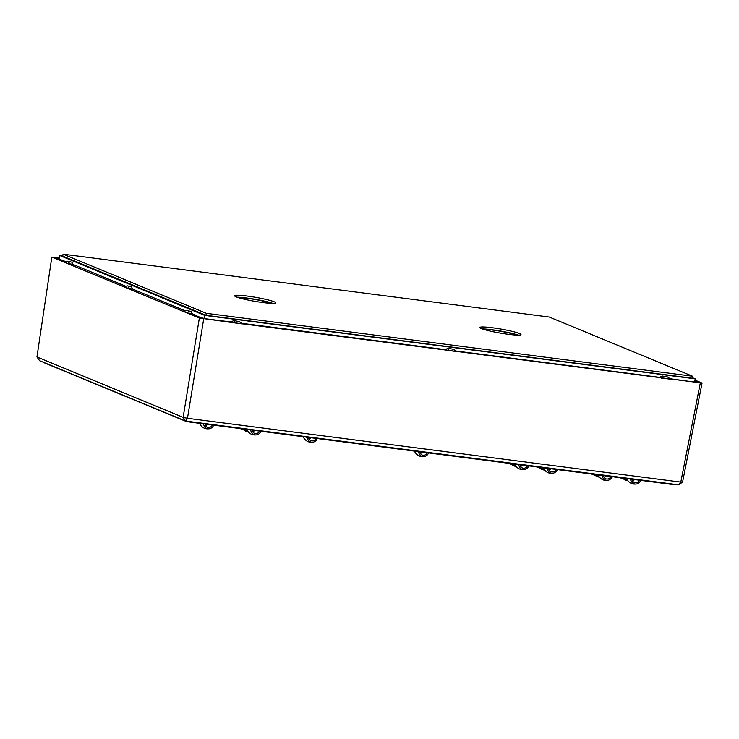 <?xml version="1.0" encoding="UTF-8"?>
<svg xmlns="http://www.w3.org/2000/svg" width="739" height="739" viewBox="0 0 739 739"><rect width="100%" height="100%" fill="white"/><g stroke="black" fill="none" stroke-linecap="round" stroke-linejoin="round"><path stroke-width="1.11" d="M483.768 329.409A18.521 1.811 -170.2 0 1 500.377 331.238A18.521 1.811 -170.2 0 1 516.635 335.09M238.521 297.688A18.521 1.811 -170.2 0 1 255.14 299.517A18.521 1.811 -170.2 0 1 271.398 303.369M272.894 303.396A20.877 2.041 9.8 0 0 246.946 298.039A20.877 2.041 9.8 0 0 237.108 297.217M518.131 335.118A20.877 2.041 9.8 0 0 492.183 329.76A20.877 2.041 9.8 0 0 482.345 328.938M247.288 296.062A20.877 2.041 -170.2 0 1 275.749 302.87A20.877 2.041 -170.2 0 1 254.826 301.327A20.877 2.041 -170.2 0 1 234.596 295.766A20.877 2.041 -170.2 0 1 247.288 296.062M492.525 327.783A20.877 2.041 -170.2 0 1 520.986 334.591A20.877 2.041 -170.2 0 1 500.063 333.049A20.877 2.041 -170.2 0 1 479.833 327.488A20.877 2.041 -170.2 0 1 492.525 327.783M692.489 376.216L549.271 317.04L63.083 254.151L206.31 313.318L692.489 376.216L692.147 378.192L205.959 315.304L62.741 256.128L63.083 254.151M206.31 313.318L205.959 315.304M692.249 377.62L695.187 378.839L204.712 315.396L59.711 255.482L62.787 255.879M59.092 259.038L59.711 255.482M204.167 318.509L204.712 315.396M694.632 382.026L695.187 378.839M239.14 321.557L233.847 320.587L239.14 321.557L242.346 323.821L233.154 322.638L231.131 321.798L233.847 320.587M191.299 311.544L187.096 310.5L191.299 311.544L192.029 313.613L196.537 315.821A6.734 0.656 9.8 0 0 196.731 315.904L201.248 317.77L206.449 318.878L217.331 320.283A6.734 0.656 9.8 0 0 217.857 320.356L231.104 321.927L233.127 322.758L234.845 321.003M67.812 261.209L72.016 262.262L67.812 261.209L64.053 262.123L67.868 263.703L72.745 264.331L67.886 263.574L64.071 262.003M69.586 261.948L67.868 263.703M127.459 285.854L131.662 286.908L127.459 285.854L123.699 286.769L127.514 288.349L132.392 288.977L127.533 288.219L123.718 286.64M129.233 286.593L127.514 288.349M187.096 310.5L183.337 311.415L187.152 312.985L192.029 313.613M188.87 311.23L187.17 312.865L183.355 311.285M192.048 313.493L187.152 312.985M131.662 286.908L132.41 288.847M72.016 262.262L72.764 264.211M667.64 376.992L662.347 376.022L667.64 376.992L670.846 379.255L661.654 378.063L659.631 377.223L662.347 376.022M659.631 377.223L661.636 378.192L663.354 376.437M453.395 349.279L448.093 348.3L453.395 349.279L456.6 351.542L447.4 350.351L445.377 349.51L448.093 348.3M445.377 349.51L447.381 350.471L449.1 348.716M242.346 323.821L702.05 383.051L682.596 481.976L680.804 482.105L700.258 383.181M59.259 258.105L56.958 258.068L61.78 260.146A6.734 0.656 9.8 0 0 62.03 260.248L65.836 261.624M125.722 286.224L72.745 264.331M185.36 310.86L132.392 288.977M670.097 378.719L683.048 380.53A6.734 0.656 9.8 0 0 683.593 380.603L694.475 382.008L696.932 382.063L694.799 381.093M445.358 349.639L241.57 323.276M659.604 377.352L455.824 350.988M59.332 257.689L51.841 257.08L36.95 356.974L183.133 417.369L199.364 318.029L242.327 323.95M51.841 257.08L199.364 318.029M203.696 318.952L187.475 418.292L183.133 417.369L185.692 421.064L39.601 360.706L36.95 356.974M702.05 383.051L694.965 380.123M187.475 418.292L680.804 482.105L678.808 484.849L185.692 421.064L187.475 418.292M682.596 481.976L678.808 484.849M627.817 480.683A5.542 5.062 -67.6 0 1 623.273 478.124M640.602 480.544A5.542 5.062 -67.6 0 1 636.796 483.916C632.833 484.608 629.693 483.306 627.374 480.017A5.542 5.062 -67.6 0 1 626.903 479.02M636.796 483.916A5.542 5.062 -67.6 0 1 631.106 480.747L629.896 478.974M557.224 469.764A5.542 5.062 -67.6 0 1 553.409 473.126C549.446 473.819 546.306 472.526 543.987 469.237A5.542 5.062 -67.6 0 1 543.525 468.23M553.409 473.126A5.542 5.062 -67.6 0 1 547.719 469.967L546.518 468.193M536.597 466.909L544.458 469.921A5.542 5.062 -67.6 0 1 539.895 467.334M213.58 425.313A5.542 5.062 -67.6 0 1 209.774 428.675C205.802 429.368 202.662 428.075 200.352 424.786A5.542 5.062 -67.6 0 1 199.881 423.78M209.774 428.675A5.542 5.062 -67.6 0 1 204.075 425.516L202.874 423.743M317.197 438.717A5.542 5.062 -67.6 0 1 313.382 442.079C309.419 442.772 306.279 441.479 303.96 438.181A5.542 5.062 -67.6 0 1 303.498 437.183M313.382 442.079A5.542 5.062 -67.6 0 1 307.692 438.92L306.482 437.146M260.784 431.419A5.542 5.062 -67.6 0 1 256.978 434.781C253.015 435.474 249.874 434.181 247.556 430.892A5.542 5.062 -67.6 0 1 247.094 429.886M256.978 434.781A5.542 5.062 -67.6 0 1 251.288 431.622L250.078 429.849M248.008 431.548A5.542 5.062 -67.6 0 1 243.464 428.989M428.472 453.109A5.542 5.062 -67.6 0 1 424.666 456.471C420.694 457.173 417.553 455.871 415.235 452.582A5.542 5.062 -67.6 0 1 414.773 451.575M424.666 456.471A5.542 5.062 -67.6 0 1 418.967 453.312L417.766 451.538M594.719 474.429A5.542 5.062 112.4 0 0 599.264 476.988M602.257 475.583A5.542 5.062 112.4 0 0 608.243 480.221A5.542 5.062 112.4 0 0 611.273 478.188L612.252 477.052M598.221 474.881A5.542 5.062 112.4 0 0 598.821 476.322C601.13 479.62 604.271 480.913 608.243 480.221M511.342 463.639A5.542 5.062 112.4 0 0 515.887 466.207M518.88 464.803A5.542 5.062 112.4 0 0 524.856 469.431A5.542 5.062 112.4 0 0 527.895 467.399L528.865 466.272M514.834 464.092A5.542 5.062 112.4 0 0 515.434 465.542C517.753 468.831 520.893 470.133 524.856 469.431M625.046 478.345A4.212 3.843 112.4 0 0 627.023 479.334M634.515 479.574A4.212 3.843 -67.6 0 1 632.547 480.849M632.057 479.26A4.212 3.843 112.4 0 0 639.42 480.211M551.128 468.785A4.212 3.843 -67.6 0 1 549.16 470.069M548.68 468.471A4.212 3.843 112.4 0 0 556.042 469.422M541.669 467.565A4.212 3.843 112.4 0 0 543.645 468.554M207.493 424.334A4.212 3.843 -67.6 0 1 205.516 425.618M205.036 424.02A4.212 3.843 112.4 0 0 212.398 424.971M311.101 437.737A4.212 3.843 -67.6 0 1 309.133 439.021M308.653 437.423A4.212 3.843 112.4 0 0 316.006 438.375M254.696 430.44A4.212 3.843 -67.6 0 1 252.729 431.724M252.248 430.126A4.212 3.843 112.4 0 0 259.601 431.077M245.237 429.22A4.212 3.843 112.4 0 0 247.214 430.209M422.385 452.129A4.212 3.843 -67.6 0 1 420.408 453.413M419.928 451.815A4.212 3.843 112.4 0 0 427.29 452.767M596.493 474.66A4.212 3.843 112.4 0 0 598.47 475.648M603.504 475.565A4.212 3.843 112.4 0 0 610.867 476.516M605.962 475.879A4.212 3.843 -67.6 0 1 603.985 477.163M513.115 463.87A4.212 3.843 112.4 0 0 515.092 464.859M520.127 464.776A4.212 3.843 112.4 0 0 527.48 465.727M522.575 465.09A4.212 3.843 -67.6 0 1 520.607 466.374M42.807 362.027L43.342 362.406M185.221 420.87L189.415 421.997L673.257 484.581L189.507 421.563M673.839 484.211L673.312 484.59M675.317 484.396L674.836 484.47M619.984 477.69L627.836 480.71M240.166 428.565L248.027 431.576M599.283 477.015L591.422 474.004M515.905 466.226L508.044 463.214M43.176 362.359L185.471 421.156M185.535 421.175L189.415 421.997M673.395 484.59L675.03 484.479"/></g></svg>
